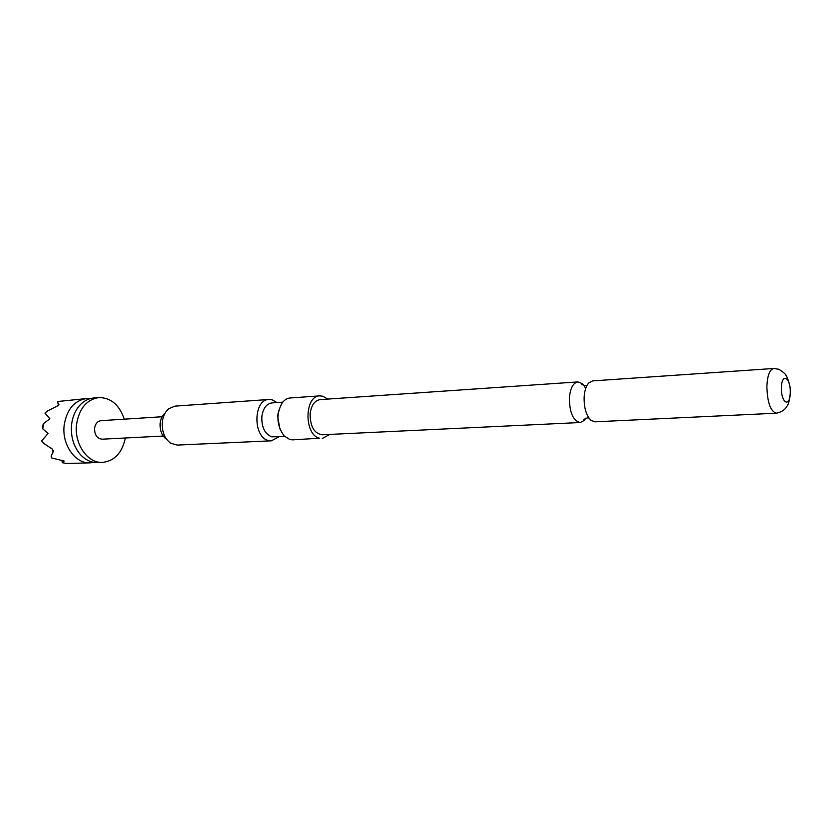 <?xml version="1.0" encoding="UTF-8"?>
<svg xmlns="http://www.w3.org/2000/svg" width="832" height="832" viewBox="0 0 832 832"><rect width="100%" height="100%" fill="white"/><g stroke="black" fill="none" stroke-linecap="round" stroke-linejoin="round"><path stroke-width="1.25" d="M583.96 385.611L582.078 383.531L577.866 381.919C573.04 382.897 570.201 388.357 569.358 398.278C569.618 412.838 573.248 420.919 580.226 422.521L584.22 420.43L585.853 418.142M124.28 419.172C119.371 404.83 110.885 397.623 98.842 397.561L93.87 397.966C87.412 398.59 81.973 401.97 77.542 408.117C74.35 412.755 72.374 418.205 71.614 424.455C70.564 436.238 73.434 446.212 80.226 454.386C85.332 459.971 91.135 462.706 97.625 462.582L102.606 462.405C114.566 460.949 122.148 452.816 125.372 437.996M585.676 388.523L584.262 386.027M166.556 439.317C161.876 435.822 159.744 430.466 160.16 423.249C160.69 418.818 162.313 415.438 165.027 413.088M278.928 436.831L271.357 440.825L177.226 445.089L170.716 443.227C164.58 438.63 161.782 431.59 162.323 422.084C163.02 416.26 165.152 411.798 168.719 408.73L174.959 406.13L268.954 399.474L272.262 399.838L276.942 402.553M319.81 395.866L290.191 397.966C287.102 398.226 284.419 399.901 282.121 402.969C275.974 414.315 276.609 425.266 284.024 435.822L289.9 439.566L292.625 439.858L319.582 438.214C303.992 435.209 304.252 395.72 319.81 395.866L323.055 396.261L327.673 399.079M284.752 436.561L271.658 436.831C264.878 434.013 261.602 427.357 261.82 416.853C262.974 408.481 266.365 403.832 271.981 402.896L282.755 402.158M271.357 440.825L268.611 440.534C252.793 437.653 253.157 399.381 268.954 399.474M329.722 434.418L322.286 438.516M776.318 413.202L594.901 421.824L590.886 420.243C586.238 415.511 583.991 407.888 584.126 397.384C584.532 390.822 586.061 386.006 588.723 382.949L592.53 380.91L773.718 368.482C769.714 369.47 767.426 375.43 766.875 386.35C767.322 402.397 770.474 411.351 776.318 413.202C786.126 411.32 787.727 404.404 787.706 404.737C788.445 404.758 789.339 400.764 790.4 392.746C791.222 386.703 786.469 374.889 786.022 375.596C786.24 374.681 783.879 372.57 778.96 369.273L773.718 368.482M781.435 387.764C780.915 403.26 790.182 408.086 790.254 392.631C790.816 377.489 781.602 372.112 781.435 387.764M580.226 422.521L322.15 434.782C314.205 433.482 310.201 426.535 310.138 413.93C311.262 405.319 314.579 400.546 320.112 399.599L577.866 381.919M278.782 410.311L277.607 415.896L279.864 428.927M90.21 398.622L86.486 398.559C74.339 400.504 66.914 409.292 64.21 424.923C61.495 444.382 75.275 464.017 90.22 462.842L93.912 462.353M90.22 462.842L66.508 463.528L62.431 462.706L64.178 461.053L51.459 457.87L51.199 456.196L53.591 450.882L52.343 450.143L52.676 449.311L43.753 443.414L41.6 440.97L48.142 433.368L42.806 428.896L43.43 423.665L49.878 418.798L44.928 413.067L47.622 410.904L57.803 405.777L59.02 404.706L57.574 402.147L58.115 401.471L86.486 398.559M98.842 397.561C86.705 399.516 79.29 408.377 76.596 424.143C73.902 443.768 87.672 463.58 102.606 462.405M162.105 416.738L101.005 420.67C97.479 421.21 95.326 423.748 94.567 428.293C94.526 434.928 97.032 438.568 102.086 439.192L163.218 436.041M42.806 428.896L42.255 426.93L43.43 423.665M58.5 404.914L57.574 402.147M51.199 456.196L53.3 450.715M62.431 462.706L61.828 460.595M584.22 420.43L584.095 420.451C582.899 420.056 583.981 419.193 587.35 417.851L588.9 418.007M582.078 383.531L581.953 383.531C580.809 384.051 581.984 384.79 585.478 385.736L587.007 385.403"/></g></svg>
